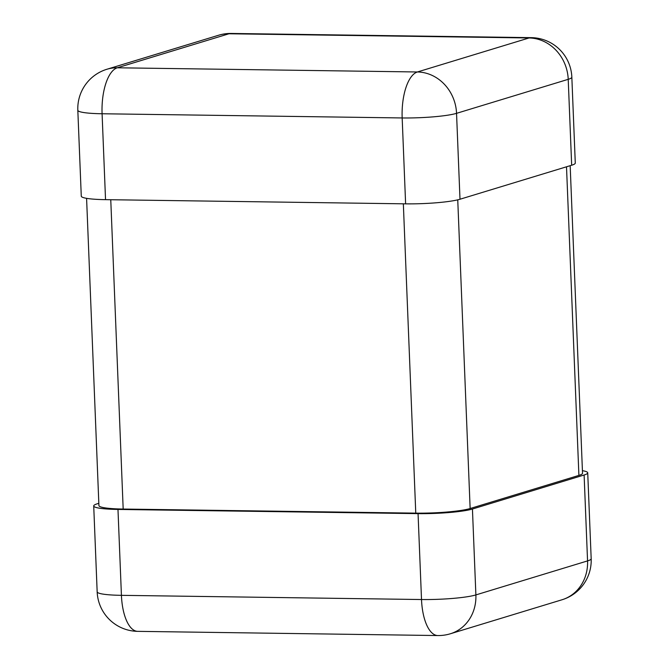 <?xml version="1.0" encoding="UTF-8"?>
<svg xmlns="http://www.w3.org/2000/svg" width="669" height="669" viewBox="0 0 669 669"><rect width="100%" height="100%" fill="white"/><g stroke="black" fill="none" stroke-linecap="round" stroke-linejoin="round"><path stroke-width="1" d="M98.828 503.322L97.331 503.774A41.16 4.9 177.7 0 0 93.719 505.956A41.16 4.9 177.7 0 0 117.978 509.435L418.058 513.633A41.16 4.9 -2.3 0 0 472.439 509.025L584.112 475.007A41.16 4.9 177.7 0 0 587.725 472.832A41.16 4.9 177.7 0 0 582.415 470.658M105.535 199.655A41.16 4.9 177.7 0 1 81.275 196.168L77.821 110.268A41.16 4.9 -2.3 0 0 102.089 113.755L402.169 117.953A41.16 4.9 -2.3 0 0 456.542 113.337L568.215 79.327A41.16 4.9 -2.3 0 0 571.836 77.152A41.16 41.16 0 0 0 531.278 37.648A41.16 16.942 -89.2 0 0 529.062 37.966L417.397 71.976A41.16 37.196 73.1 0 1 456.542 113.337L459.996 199.237A41.16 4.9 -2.3 0 1 405.615 203.844L402.169 117.953A41.16 16.942 -89.2 0 1 417.397 71.976L117.309 67.786A41.16 16.942 90.8 0 0 102.089 113.755L105.535 199.655L405.615 203.844M571.836 77.152L575.281 163.044A41.16 4.9 177.7 0 1 571.669 165.226L459.996 199.237M570.172 165.678L582.523 473.226A41.16 4.9 177.7 0 1 578.902 475.4L470.14 508.524A41.16 4.9 -2.3 0 1 415.767 513.14L123.18 509.05A41.16 4.9 177.7 0 1 98.92 505.563L86.585 198.342M117.978 509.435L121.424 595.335A41.16 4.9 -2.3 0 1 97.164 591.848A41.16 41.16 0 0 0 137.722 631.352A41.16 16.942 -89.2 0 1 121.424 595.335L421.512 599.533A41.16 4.9 -2.3 0 0 475.885 594.917L587.558 560.906A41.16 37.196 73.1 0 1 562.044 599.759L450.371 633.769A41.16 37.196 -106.9 0 0 475.885 594.917L472.439 509.025M418.058 513.633L421.512 599.533A41.16 16.942 90.8 0 0 437.802 635.55A41.16 41.16 0 0 0 450.371 633.769M584.112 475.007L587.558 560.906A41.16 4.9 -2.3 0 0 591.179 558.732L587.725 472.832M571.669 165.226L568.215 79.327A41.16 37.196 -106.9 0 0 529.062 37.966L228.982 33.768A41.16 16.942 -89.2 0 1 231.198 33.45L531.278 37.648M231.198 33.45A41.16 41.16 0 0 0 218.629 35.231A41.16 37.196 73.1 0 1 228.982 33.768L117.309 67.786A41.16 37.196 73.1 0 0 106.956 69.242A41.16 41.16 0 0 0 77.821 110.268M578.902 475.4L566.509 166.79M470.14 508.524L457.747 199.839M123.18 509.05L110.761 199.722M415.767 513.14L403.34 203.819M137.722 631.352L437.802 635.55M562.044 599.759A41.16 41.16 0 0 0 591.179 558.732M97.164 591.848L93.719 505.956M218.629 35.231L106.956 69.242"/></g></svg>
